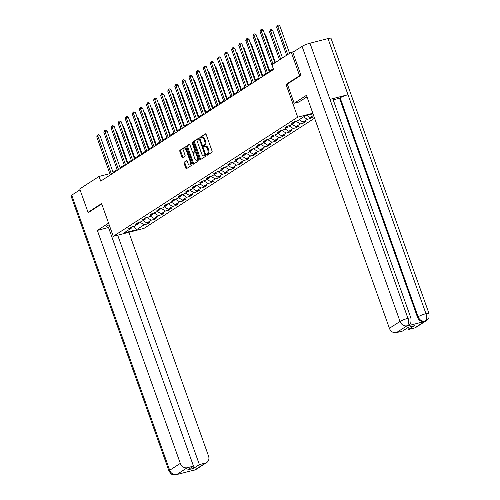 <?xml version="1.0" encoding="UTF-8"?>
<svg xmlns="http://www.w3.org/2000/svg" width="500" height="500" viewBox="0 0 500 500"><rect width="100%" height="100%" fill="white"/><g stroke="black" fill="none" stroke-linecap="round" stroke-linejoin="round"><path stroke-width="0.75" d="M206.637 154.856A0.688 0.356 -104.5 0 0 207.119 155.319A0.688 0.356 -104.5 0 0 207.175 155.294L211.925 152.231A0.988 0.512 -104.5 0 0 212.044 151.025L206.156 134.488A0.988 0.512 -104.5 0 0 205.463 133.825A0.988 0.512 -104.5 0 0 205.381 133.863L200.637 136.925A0.688 0.356 -104.5 0 0 200.55 137.769A0.688 0.356 -104.5 0 0 201.038 138.238A0.688 0.356 -104.5 0 0 201.094 138.212L201.706 137.812A3.156 1.638 -104.5 0 1 201.969 137.7A3.156 1.638 -104.5 0 1 204.181 139.831L204.675 141.206A3.156 1.638 -104.5 0 1 204.294 145.069L203.681 145.469A0.688 0.356 -104.5 0 0 203.594 146.312A0.688 0.356 -104.5 0 0 204.081 146.781A0.688 0.356 -104.5 0 0 204.137 146.756L204.75 146.356A3.156 1.638 -104.5 0 1 205.006 146.244A3.156 1.638 -104.5 0 1 207.225 148.375L207.719 149.75A3.156 1.638 -104.5 0 1 207.331 153.613L206.719 154.012A0.688 0.356 -104.5 0 0 206.637 154.856M205.006 146.244L205.837 146.025A3.156 1.638 -104.5 0 1 208.056 148.156L208.55 149.537A3.156 1.638 -104.5 0 1 208.162 153.4L207.55 153.794A0.688 0.356 -104.5 0 0 207.469 154.637A0.688 0.356 -104.5 0 0 207.662 154.981M205.787 133.919L201.469 136.713A0.688 0.356 -104.5 0 0 201.381 137.556A0.688 0.356 -104.5 0 0 201.581 137.9M201.969 137.7L202.8 137.487A3.156 1.638 -104.5 0 1 205.012 139.619L205.506 140.994A3.156 1.638 -104.5 0 1 205.125 144.856L204.506 145.25A0.688 0.356 -104.5 0 0 204.425 146.1A0.688 0.356 -104.5 0 0 204.619 146.438M184.231 162.156A0.988 0.512 -104.5 0 0 184.112 163.363L185.763 168A0.988 0.512 -104.5 0 0 186.456 168.669A0.988 0.512 -104.5 0 0 186.537 168.631L191.806 165.225A0.988 0.512 -104.5 0 0 191.925 164.019L186.038 147.487A0.988 0.512 -104.5 0 0 185.344 146.819A0.988 0.512 -104.5 0 0 185.263 146.856L179.994 150.262A0.988 0.512 -104.5 0 0 179.875 151.469L181.869 157.069A0.988 0.512 -104.5 0 0 182.562 157.738A0.988 0.512 -104.5 0 0 182.644 157.7L184.9 156.244A0.988 0.512 -104.5 0 0 185.019 155.037L184.031 152.256A2.637 1.369 -104.5 0 1 184.562 148.931A2.637 1.369 -104.5 0 1 186.419 150.712L190.294 161.6A2.637 1.369 -104.5 0 1 189.756 164.925A2.637 1.369 -104.5 0 1 187.906 163.144L187.256 161.331A0.988 0.512 -104.5 0 0 186.562 160.662A0.988 0.512 -104.5 0 0 186.488 160.7L184.231 162.156L185.062 161.944A0.988 0.512 -104.5 0 0 184.938 163.15L186.594 167.787A0.988 0.512 -104.5 0 0 186.962 168.356M101.6 203.569L88.038 212.331L79.713 188.938L99.044 176.444L100.712 181.125L273.594 69.438L271.925 64.763L291.262 52.269L299.594 75.662L286.038 84.419L297.7 117.175L113.263 236.325L101.6 203.569M199.65 159.031A0.988 0.512 -104.5 0 0 200.344 159.694A0.988 0.512 -104.5 0 0 200.425 159.656L205.694 156.256A0.988 0.512 -104.5 0 0 205.812 155.05L199.925 138.512A0.988 0.512 -104.5 0 0 199.231 137.85A0.988 0.512 -104.5 0 0 199.15 137.887L193.881 141.287A0.988 0.512 -104.5 0 0 193.762 142.494L199.65 159.031L200.481 158.812A0.988 0.512 -104.5 0 0 200.85 159.381M198.75 160.738L193.481 164.144A0.988 0.512 -104.5 0 1 193.4 164.181A0.988 0.512 -104.5 0 1 192.706 163.512L186.819 146.981A0.988 0.512 -104.5 0 1 186.938 145.775L189.194 144.319A0.988 0.512 -104.5 0 1 189.275 144.281A0.988 0.512 -104.5 0 1 189.969 144.95L192.356 151.65A0.988 0.512 -104.5 0 0 193.05 152.319A0.988 0.512 -104.5 0 0 193.125 152.281L194.625 151.319A0.988 0.512 -104.5 0 0 194.744 150.113L192.256 143.131A0.688 0.356 -104.5 0 1 192.4 142.256A0.688 0.356 -104.5 0 1 192.881 142.725L198.869 159.531A0.988 0.512 -104.5 0 1 198.75 160.738M314.581 118.188L143.994 228.388L113.263 236.325M297.7 117.175L312.831 113.269M146.844 222.963L147.206 223.981L149.938 222.213L146.906 223L151.269 220.175L154.306 219.394L157.031 217.631L154 218.412L158.369 215.594L161.4 214.806L164.131 213.044L161.1 213.825L165.469 211.006L168.5 210.225L171.225 208.463L168.194 209.244L172.562 206.419L175.594 205.637L178.325 203.875L175.294 204.656L179.662 201.838L182.694 201.056L185.425 199.288L182.387 200.075L186.756 197.25L189.788 196.469L192.519 194.706L189.488 195.487L193.856 192.669L196.887 191.881L199.619 190.119L196.588 190.9L200.95 188.081L203.981 187.3L206.713 185.538L203.681 186.319L208.05 183.494L211.081 182.712L213.812 180.95L210.781 181.731L215.15 178.912L218.181 178.131L220.906 176.363L217.875 177.15L222.244 174.325L225.275 173.544L228.006 171.781L224.975 172.562L229.344 169.744L232.375 168.956L235.1 167.194L232.069 167.975L236.438 165.156L239.469 164.375L242.2 162.613L239.169 163.394L243.538 160.569L246.569 159.787L249.3 158.025L246.269 158.806L250.631 155.988L253.663 155.206L256.394 153.438L253.363 154.225L257.731 151.4L260.763 150.619L263.494 148.856L260.462 149.637L264.825 146.819L267.863 146.031L270.587 144.269L267.556 145.05L271.925 142.231L274.956 141.45L277.688 139.688L274.656 140.469L279.025 137.644L282.056 136.862L284.781 135.1L281.75 135.881L286.119 133.062L289.15 132.281L291.881 130.519L288.85 131.3L293.219 128.475L296.25 127.694L298.981 125.931L295.944 126.713L300.312 123.894L303.344 123.106L306.075 121.344L303.044 122.131L307.413 119.306L310.444 118.525L313.175 116.762L310.144 117.544L313.569 115.331M147.206 223.981L144.175 224.762L136.438 229.756L123.812 233.019L131.55 228.019L128.519 228.8L131.25 227.037L134.281 226.256L138.644 223.431L135.612 224.219L138.344 222.456L141.375 221.669L145.744 218.85L142.713 219.631L145.444 217.869L148.475 217.087L152.844 214.262L149.806 215.05L152.537 213.281L155.569 212.5L159.938 209.681L156.906 210.463L159.637 208.7L162.669 207.919L167.037 205.094L164.006 205.875L166.731 204.112L169.762 203.331L174.131 200.512L171.1 201.294L173.831 199.531L176.863 198.744L181.231 195.925L178.2 196.706L180.925 194.944L183.962 194.163L188.325 191.337L185.294 192.125L188.025 190.356L191.056 189.575L195.425 186.756L192.394 187.537L195.125 185.775L198.156 184.994L202.519 182.169L199.488 182.95L202.219 181.188L205.25 180.406L209.619 177.587L206.588 178.369L209.319 176.606L212.35 175.819L216.719 173L213.681 173.781L216.412 172.019L219.444 171.238L223.812 168.412L220.781 169.2L223.512 167.431L226.544 166.65L230.912 163.831L227.881 164.613L230.606 162.85L233.637 162.069L238.006 159.244L234.975 160.025L237.706 158.262L240.738 157.481L245.106 154.662L242.075 155.444L244.8 153.681L247.838 152.894L252.2 150.075L249.169 150.856L251.9 149.094L254.931 148.312L259.3 145.488L256.269 146.275L259 144.506L262.031 143.725L266.394 140.906L263.363 141.688L266.094 139.925L269.125 139.144L273.494 136.319L270.462 137.1L273.194 135.338L276.225 134.556L280.594 131.738L277.562 132.519L280.287 130.756L283.319 129.969L287.688 127.15L284.656 127.931L287.387 126.169L290.419 125.388L294.788 122.562L291.756 123.35L294.481 121.587L297.512 120.8L305.25 115.806L313.025 113.8M143.038 220.6L146.906 223M146.931 217.481L151.269 220.175M138.644 223.431L139.162 222.244M150.131 216.012L154 218.412M154.025 212.9L158.369 215.594M145.744 218.85L146.256 217.656M157.231 211.431L161.1 213.825M161.125 208.312L165.469 211.006M152.844 214.262L153.356 213.075M164.325 206.844L168.194 209.244M168.219 203.731L172.562 206.419M159.938 209.681L160.456 208.487M171.425 202.256L175.294 204.656M175.319 199.144L179.662 201.838M167.037 205.094L167.55 203.9M178.519 197.675L182.387 200.075M182.419 194.562L186.756 197.25M174.131 200.512L174.65 199.319M185.619 193.088L189.488 195.487M189.513 189.975L193.856 192.669M181.231 195.925L181.744 194.731M192.719 188.506L196.588 190.9M196.612 185.387L200.95 188.081M188.325 191.337L188.844 190.15M199.812 183.919L203.681 186.319M203.706 180.806L208.05 183.494M195.425 186.756L195.938 185.562M206.912 179.338L210.781 181.731M210.806 176.219L215.15 178.912M202.519 182.169L203.038 180.975M214.006 174.75L217.875 177.15M217.9 171.637L222.244 174.325M209.619 177.587L210.131 176.394M221.106 170.162L224.975 172.562M225 167.05L229.344 169.744M216.719 173L217.231 171.806M228.2 165.581L232.069 167.975M232.094 162.463L236.438 165.156M223.812 168.412L224.331 167.225M235.3 160.994L239.169 163.394M239.194 157.881L243.538 160.569M230.912 163.831L231.425 162.638M242.394 156.412L246.269 158.806M246.294 153.294L250.631 155.988M238.006 159.244L238.525 158.05M249.494 151.825L253.363 154.225M253.388 148.713L257.731 151.4M245.106 154.662L245.619 153.469M256.594 147.238L260.462 149.637M260.487 144.125L264.825 146.819M252.2 150.075L252.719 148.881M263.688 142.656L267.556 145.05M267.581 139.537L271.925 142.231M259.3 145.488L259.812 144.3M270.788 138.069L274.656 140.469M274.681 134.956L279.025 137.644M266.394 140.906L266.913 139.713M277.881 133.488L281.75 135.881M281.775 130.369L286.119 133.062M273.494 136.319L274.012 135.131M284.981 128.9L288.85 131.3M288.875 125.787L293.219 128.475M280.594 131.738L281.106 130.544M292.075 124.312L295.944 126.713M295.975 121.2L300.312 123.894M287.688 127.15L288.206 125.956M299.175 119.731L303.044 122.131M303.544 116.906L307.413 119.306M294.788 122.562L295.3 121.375M306.725 115.425L310.144 117.544M300.837 75.344L299.594 75.662M293.994 51.562L291.262 52.269M88.038 212.331L89.288 212.006M109.862 173.656L99.044 176.444M273.281 68.719L269.163 71.381M266.181 73.306L262.069 75.963M259.088 77.888L254.969 80.55M251.988 82.475L247.875 85.131M244.894 87.062L240.775 89.719M237.794 91.644L233.681 94.306M230.7 96.231L226.581 98.888M223.6 100.812L219.481 103.475M216.5 105.4L212.387 108.056M209.406 109.981L205.287 112.644M202.306 114.569L198.194 117.231M195.212 119.156L191.094 121.812M188.113 123.737L184 126.4M181.019 128.325L176.9 130.981M173.919 132.906L169.8 135.569M166.825 137.494L162.706 140.156M159.725 142.081L155.606 144.738M152.625 146.662L148.512 149.325M145.531 151.25L141.412 153.906M138.431 155.831L134.319 158.494M131.337 160.419L127.219 163.075M124.237 165.006L120.125 167.662M117.144 169.587L113.025 172.25M134.037 226.319L136.438 229.756M139.831 222.069L144.175 224.762M131.55 228.019L132.062 226.825M310.081 117.506L310.444 118.525M302.981 122.094L303.344 123.106M295.887 126.675L296.25 127.694M288.788 131.263L289.15 132.281M281.694 135.844L282.056 136.862M274.594 140.431L274.956 141.45M267.5 145.013L267.863 146.031M260.4 149.6L260.763 150.619M253.3 154.188L253.663 155.206M246.206 158.769L246.569 159.787M239.106 163.356L239.469 164.375M232.013 167.938L232.375 168.956M224.913 172.525L225.275 173.544M217.819 177.113L218.181 178.131M210.719 181.694L211.081 182.712M203.619 186.281L203.981 187.3M196.525 190.863L196.887 191.881M189.425 195.45L189.788 196.469M182.331 200.037L182.694 201.056M175.231 204.619L175.594 205.637M168.137 209.206L168.5 210.225M161.038 213.787L161.4 214.806M153.944 218.375L154.306 219.394M286.038 84.419L287.331 84.087M199.556 137.944L194.713 141.075A0.988 0.512 -104.5 0 0 194.594 142.281L200.481 158.812M204.744 155.287A0.688 0.356 -104.5 0 0 204.825 154.444L199.662 139.931A0.688 0.356 -104.5 0 0 199.175 139.462A0.688 0.356 -104.5 0 0 199.119 139.488L198.469 139.906A3.156 1.638 -104.5 0 0 198.088 143.769L201.619 153.688A3.156 1.638 -104.5 0 0 203.837 155.819A3.156 1.638 -104.5 0 0 204.094 155.706L205.575 155.069A0.688 0.356 -104.5 0 0 205.719 154.794M200.2 139.294A0.688 0.356 -104.5 0 0 200.006 139.25A0.688 0.356 -104.5 0 0 199.95 139.275L199.237 139.456M203.837 155.819L204.669 155.606A3.156 1.638 -104.5 0 0 204.925 155.488L204.094 155.706M205.575 155.069L204.925 155.488M189.6 144.381L187.769 145.562A0.988 0.512 -104.5 0 0 187.65 146.769L193.538 163.3A0.988 0.512 -104.5 0 0 193.906 163.869M193.787 152.113A0.988 0.512 -104.5 0 0 193.875 152.106A0.988 0.512 -104.5 0 0 193.956 152.069L195.456 151.1A0.988 0.512 -104.5 0 0 195.681 150.575M194.831 158.613A2.637 1.369 -104.5 0 0 196.688 160.394A2.637 1.369 -104.5 0 0 197.219 157.069L195.856 153.231A0.988 0.512 -104.5 0 0 195.162 152.569A0.988 0.512 -104.5 0 0 195.081 152.6L193.588 153.569A0.988 0.512 -104.5 0 0 193.469 154.775L194.831 158.613M196.688 160.394L197.519 160.175A2.637 1.369 -104.5 0 0 198.312 157.963M196.356 152.481A0.988 0.512 -104.5 0 0 195.994 152.35A0.988 0.512 -104.5 0 0 195.912 152.387L195.25 152.556M186.887 160.756L185.062 161.944M189.756 164.925L190.588 164.706A2.637 1.369 -104.5 0 0 191.381 162.494M186.769 149.531A2.637 1.369 -104.5 0 0 185.394 148.719L184.562 148.931M185.669 146.919L180.825 150.044A0.988 0.512 -104.5 0 0 180.706 151.256L182.7 156.856A0.988 0.512 -104.5 0 0 183.069 157.425M289.613 53.338L279.819 25.838L277.738 26.369L276.6 27.106L286.631 55.263M287.769 54.531L277.738 26.369L277.587 25.213L278.419 25L279.819 25.838M276.6 27.106L277.587 25.213M274.862 62.862L263.206 30.125L261.125 30.656L273.019 64.056M259.988 31.394L260.975 29.5L261.125 30.656L259.988 31.394L273.55 69.469M260.975 29.5L261.806 29.288L263.206 30.125M307.013 96.925A11.294 1.644 160.4 0 0 305.394 97.85L298.931 102.019L294.156 103.256L306.444 95.319L389.406 328.312L400.031 321.45L302.069 46.35L292.812 52.325L300.975 75.256L287.325 84.069L294.156 103.256M414.663 327.925L425.288 321.062A6.025 5.075 -122.9 0 0 426.556 320.513L415.931 327.375A6.025 5.075 -122.9 0 1 414.663 327.925L408.475 329.525L407.812 327.663M302.069 46.35A6.175 0.9 -19.6 0 1 309.975 43.219L329.969 99.362A6.175 0.9 -19.6 0 1 332.944 99.113L410.913 318.075A6.175 0.9 -19.6 0 0 407.938 318.325C408.969 321.844 408.725 324.3 407.206 325.706L407.2 325.706M406.606 326.125L407.875 325.569A6.025 5.075 -122.9 0 1 406.606 326.125L424.469 321.512A6.025 5.075 -122.9 0 1 417.481 317.188L339.513 98.225L340.131 97.831A6.175 0.9 -19.6 0 1 347.994 94.712L328 38.569L309.975 43.219M328 38.569A6.175 0.9 -19.6 0 1 331.019 38.306L428.981 313.412A6.175 0.9 -19.6 0 0 425.962 313.675C426.994 317.194 426.763 319.65 425.275 321.037L424.469 321.512M417.481 317.188L418.1 316.788A6.175 0.9 -19.6 0 1 425.962 313.675L347.994 94.712L329.969 99.362L407.938 318.325A6.175 0.9 -19.6 0 0 400.031 321.45A6.025 5.075 57.1 0 0 407.013 325.781L396.394 332.644A6.025 5.075 -122.9 0 1 389.406 328.312M408.475 329.525L414.344 325.731L408.45 327.256L402.581 331.044L396.394 332.644M339.513 98.225L333.206 99.85M340.131 97.831L418.1 316.788C419.531 320.031 421.856 321.475 425.081 321.119M109.106 224.656L107.944 225.4A11.294 1.644 160.4 0 0 106.65 226.781A11.294 1.644 160.4 0 0 109.875 226.819M108.569 223.15L97.344 230.4L108.519 227.512L193.481 466.125L187.294 467.725L176.669 474.588L194.944 469.869L205.569 463.006A6.025 5.075 57.1 0 0 206.838 462.45A6.025 5.075 57.1 0 0 208.55 456.106L128.856 232.294M109.181 229.375L110.487 228.531M97.344 230.4L180.312 463.394A6.025 5.075 57.1 0 0 187.294 467.725M176.881 474.531L178.15 473.975L176.225 474.819L174.137 474.994C173.256 474.431 172.325 476.138 168.981 471.012L71.019 195.906A6.175 0.9 -19.6 0 1 71.725 195.15L80.019 189.8M193.481 466.125L187.613 469.919L193.512 468.394L199.381 464.606L205.569 463.006M199.381 464.606L117.688 235.181M89.131 212.05L101.737 203.962M193.512 468.394L192.85 466.538M176.238 474.812L176.688 474.613M194.944 469.869A6.025 5.075 -122.9 0 0 196.213 469.312L194.294 470.156L193.287 470.062M282.512 57.925L272.719 30.419L270.644 30.956L269.506 31.694L279.531 59.85M280.669 59.112L270.644 30.956L270.494 29.8L271.319 29.588L272.719 30.419M269.506 31.694L270.494 29.8M275.413 62.506L265.619 35.006L265 35.169M264.756 34.487L265.619 35.006M269.431 72.131L256.106 34.706L254.031 35.244L267.587 73.319M252.894 35.981L253.881 34.087L254.031 35.244L252.894 35.981L266.45 74.056M253.881 34.087L254.706 33.875L256.106 34.706M262.331 76.712L249.013 39.294L246.931 39.831L260.494 77.906M245.794 40.562L246.781 38.675L246.931 39.831L245.794 40.562L259.356 78.637M246.781 38.675L247.613 38.456L249.013 39.294M269.719 71.025L258.525 39.588L257.9 39.75M257.663 39.075L258.525 39.588M262.619 75.606L251.425 44.175L250.806 44.337M250.562 43.656L251.425 44.175M255.525 80.194L244.331 48.762L243.706 48.919M243.469 48.244L244.331 48.762M255.238 81.3L241.912 43.875L239.838 44.413L253.394 82.487M238.7 45.15L239.681 43.256L239.838 44.413L238.7 45.15L252.256 83.225M239.681 43.256L240.512 43.044L241.912 43.875M248.137 85.881L234.812 48.463L232.738 49L246.294 87.075M231.6 49.731L232.587 47.844L232.738 49L231.6 49.731L245.156 87.806M232.587 47.844L233.419 47.625L234.812 48.463M241.044 90.469L227.719 53.05L225.644 53.581L239.2 91.656M224.506 54.319L225.487 52.425L225.644 53.581L224.506 54.319L238.062 92.394M225.487 52.425L226.319 52.213L227.719 53.05M248.425 84.775L237.231 53.344L236.612 53.506M236.369 52.831L237.231 53.344M233.944 95.05L220.619 57.631L218.544 58.169L232.1 96.244M217.406 58.906L218.394 57.013L218.544 58.169L217.406 58.906L230.963 96.981M218.394 57.013L219.225 56.8L220.619 57.631M241.325 89.362L230.138 57.931L229.513 58.087M229.275 57.413L230.138 57.931M226.85 99.637L213.525 62.219L211.444 62.756L225.006 100.831M210.306 63.487L211.294 61.594L211.444 62.756L210.306 63.487L223.869 101.562M211.294 61.594L212.125 61.381L213.525 62.219M234.231 93.95L223.038 62.512L222.419 62.675M222.175 62L223.038 62.512M219.75 104.225L206.425 66.8L204.35 67.337L217.906 105.412M203.212 68.075L204.2 66.181L204.35 67.337L203.212 68.075L216.769 106.15M204.2 66.181L205.031 65.969L206.425 66.8M227.131 98.531L215.944 67.1L215.319 67.263M215.075 66.581L215.944 67.1M212.656 108.806L199.331 71.388L197.25 71.925L210.812 110M196.112 72.656L197.1 70.769L197.25 71.925L196.112 72.656L209.675 110.731M197.1 70.769L197.931 70.55L199.331 71.388M220.037 103.119L208.844 71.688L208.219 71.844M207.981 71.169L208.844 71.688M205.556 113.394L192.231 75.975L190.156 76.506L203.713 114.581M189.019 77.244L190.006 75.35L190.156 76.506L189.019 77.244L202.575 115.319M190.006 75.35L190.831 75.138L192.231 75.975M212.938 107.7L201.744 76.269L201.125 76.431M200.881 75.756L201.744 76.269M198.456 117.975L185.131 80.556L183.056 81.094L196.612 119.169M181.919 81.825L182.906 79.938L183.056 81.094L181.919 81.825L195.481 119.906M182.906 79.938L183.738 79.725L185.131 80.556M205.844 112.287L194.65 80.856L194.025 81.013M193.787 80.337L194.65 80.856M191.363 122.562L178.038 85.144L175.963 85.681L189.519 123.756M174.825 86.412L175.806 84.519L175.963 85.681L174.825 86.412L188.381 124.488M175.806 84.519L176.637 84.306L178.038 85.144M198.744 116.869L187.55 85.438L186.931 85.6M186.688 84.925L187.55 85.438M184.262 127.15L170.938 89.725L168.863 90.262L182.419 128.338M167.725 91L168.713 89.106L168.863 90.262L167.725 91L181.281 129.075M168.713 89.106L169.544 88.894L170.938 89.725M191.65 121.456L180.456 90.025L179.831 90.188M179.594 89.506L180.456 90.025M177.169 131.731L163.844 94.312L161.769 94.85L175.325 132.925M160.631 95.581L161.612 93.694L161.769 94.85L160.631 95.581L174.188 133.656M161.612 93.694L162.444 93.475L163.844 94.312M184.55 126.044L173.356 94.612L172.738 94.769M172.494 94.094L173.356 94.612M170.069 136.319L156.744 98.9L154.669 99.431L168.225 137.506M153.531 100.169L154.519 98.275L154.669 99.431L153.531 100.169L167.087 138.244M154.519 98.275L155.35 98.062L156.744 98.9M177.45 130.625L166.262 99.194L165.637 99.356M165.4 98.681L166.262 99.194M162.975 140.9L149.65 103.481L147.569 104.019L161.131 142.094M146.431 104.75L147.419 102.863L147.569 104.019L146.431 104.75L159.994 142.831M147.419 102.863L148.25 102.65L149.65 103.481M170.356 135.213L159.162 103.781L158.544 103.938M158.3 103.263L159.162 103.781M155.875 145.488L142.55 108.069L140.475 108.6L154.031 146.681M139.338 109.338L140.325 107.444L140.475 108.6L139.338 109.338L152.894 147.413M140.325 107.444L141.156 107.231L142.55 108.069M163.256 139.794L152.069 108.362L151.444 108.525M151.2 107.85L152.069 108.362M148.781 150.075L135.456 112.65L133.375 113.188L146.938 151.263M132.238 113.925L133.225 112.031L133.375 113.188L132.238 113.925L145.8 152M133.225 112.031L134.056 111.819L135.456 112.65M156.163 144.381L144.969 112.95L144.344 113.112M144.106 112.431L144.969 112.95M141.681 154.656L128.356 117.238L126.281 117.775L139.838 155.85M125.144 118.506L126.125 116.619L126.281 117.775L125.144 118.506L138.7 156.581M126.125 116.619L126.956 116.4L128.356 117.238M149.062 148.969L137.869 117.531L137.25 117.694M137.006 117.019L137.869 117.531M134.581 159.244L121.256 121.825L119.181 122.356L132.738 160.431M118.044 123.094L119.031 121.2L119.181 122.356L118.044 123.094L131.6 161.169M119.031 121.2L119.862 120.988L121.256 121.825M141.969 153.55L130.775 122.119L130.15 122.281M129.913 121.606L130.775 122.119M127.487 163.825L114.162 126.406L112.088 126.944L125.644 165.019M110.95 127.675L111.931 125.787L112.088 126.944L110.95 127.675L124.506 165.75M111.931 125.787L112.762 125.569L114.162 126.406M134.869 158.138L123.675 126.706L123.056 126.862M122.812 126.188L123.675 126.706M120.388 168.412L107.062 130.994L104.987 131.525L118.544 169.606M103.85 132.262L104.838 130.369L104.987 131.525L103.85 132.262L117.406 170.338M104.838 130.369L105.669 130.156L107.062 130.994M127.775 162.719L116.581 131.287L115.956 131.45M115.719 130.775L116.581 131.287M113.294 173L99.969 135.575L97.888 136.113L111.45 174.188M96.75 136.85L97.737 134.956L97.888 136.113L96.75 136.85L110.312 174.925M97.737 134.956L98.569 134.744L99.969 135.575M208.162 153.4L207.331 153.613M208.55 149.537L207.719 149.75M208.056 148.156L207.225 148.375M204.506 145.25L203.681 145.469M205.125 144.856L204.294 145.069M205.506 140.994L204.675 141.206M205.012 139.619L204.181 139.831M201.469 136.713L200.637 136.925M207.55 153.794L206.719 154.012M194.594 142.281L193.762 142.494M194.713 141.075L193.881 141.287M205.531 154.256L204.825 154.444M200.362 139.75L199.662 139.931M193.538 163.3L192.706 163.512M187.65 146.769L186.819 146.981M187.769 145.562L186.938 145.775M193.956 152.069L193.125 152.281M195.456 151.1L194.625 151.319M195.45 149.925L194.744 150.113M192.963 142.95L192.256 143.131M197.925 156.888L197.219 157.069M196.562 153.05L195.856 153.231M191 161.419L190.294 161.6M187.125 150.531L186.419 150.712M182.7 156.856L181.869 157.069M180.706 151.256L179.875 151.469M180.825 150.044L179.994 150.262M186.594 167.787L185.763 168M184.938 163.15L184.112 163.363M71.725 195.15L169.688 470.256L180.312 463.394M168.981 471.012A6.175 0.9 -19.6 0 1 169.688 470.256A6.025 5.075 57.1 0 0 176.669 474.588M200.006 139.25L199.175 139.462M193.875 152.106L193.05 152.319M195.994 152.35L195.162 152.569M426.556 320.513L428.219 318.925C428.931 318.956 429.181 317.119 428.981 313.412M408.494 325.175L410.144 323.594C410.863 323.625 411.119 321.788 410.913 318.075M196.213 469.312L206.838 462.45M194.275 470.156L192.225 470.331"/></g></svg>

